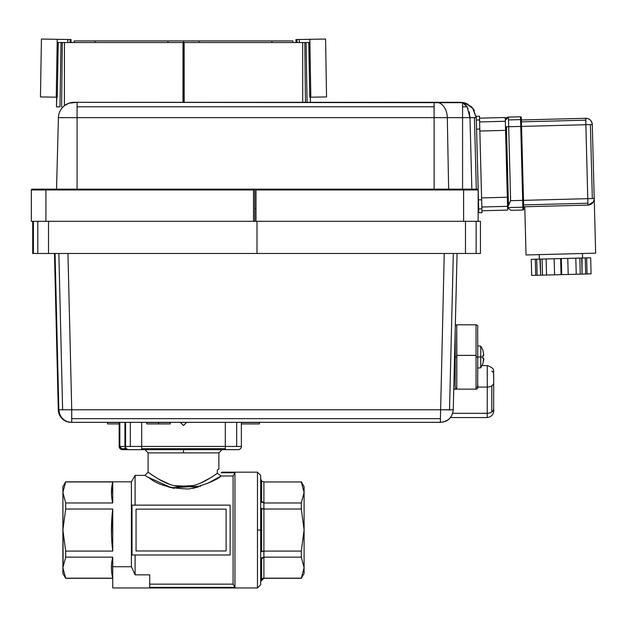 <?xml version="1.0" encoding="UTF-8"?>
<svg xmlns="http://www.w3.org/2000/svg" width="627" height="627" viewBox="0 0 627 627"><rect width="100%" height="100%" fill="white"/><g stroke="black" fill="none" stroke-linecap="round" stroke-linejoin="round"><path stroke-width="0.94" d="M56.164 97.193L40.449 96.934L56.242 97.193L57.222 39.313L67.834 39.493L67.779 42.526L67.834 39.493L57.222 39.313L57.167 42.526L59.079 42.565L58.24 42.55L57.276 97.216L56.164 97.193L56.626 97.201L56.454 106.849L59.824 106.849M63.303 563.673L62.888 567.615M434.111 189.15L267.619 189.15L434.111 189.15L434.111 117.664L434.111 189.15L448.634 189.15L447.31 117.664L77.082 117.664L77.082 189.15L77.082 117.664L58.413 117.664A15.761 15.761 0 0 1 74.166 102.319L77.082 102.319L77.082 106.786L434.111 106.786L434.111 102.319L436.165 102.319L74.166 102.319L463.98 102.695L468.251 104.341L465.069 102.985L462.569 102.687L462.569 189.15L462.569 117.664L469.984 117.664L467.123 106.786L462.569 106.786L467.123 106.786L462.569 102.687L466.065 105.297M125.431 422.324L125.604 446.44A3.213 3.213 0 0 0 128.817 449.661L132.908 449.661L128.817 449.661A3.213 3.213 0 0 1 125.604 446.44L130.314 446.44L130.314 422.324L130.314 446.44L141.686 446.44L125.604 446.44L125.604 422.324L125.604 446.44L124.938 446.44A3.213 2.547 90 0 0 127.485 449.661L238.166 449.661A3.213 3.213 0 0 0 240.439 448.713A3.213 3.213 0 0 1 238.166 449.661A3.213 3.213 0 0 0 241.379 446.44L241.379 422.324L241.379 446.44A3.213 3.213 0 0 1 240.439 448.713M483.652 359.49L482.9 363.362L483.825 359.522L483.19 361.042L483.825 358.636L482.915 358.636L482.915 355.321L483.825 355.321L482.955 350.548A19.296 19.296 0 0 0 480.744 346.167L480.768 356.982L480.744 346.167L477.727 345.9M63.311 571.659L62.888 567.662L65.67 578.306L62.888 573.478L65.67 578.306L62.888 567.662L62.888 573.478M62.888 486.646L65.67 481.818L62.888 486.646L62.888 492.461L65.67 481.818L112.735 481.944L112.735 502.972L65.67 502.972L112.735 502.972C111.003 495.965 111.003 488.958 112.735 481.944L65.67 481.944L62.888 492.461L65.67 502.972L65.67 509.03L112.735 509.03L112.735 551.086L65.67 551.086L65.67 557.152L112.735 557.152L112.735 566.722L131.388 566.722L131.388 481.818L65.67 481.818L131.388 481.818L135.103 475.384L131.388 481.818L131.388 566.722L135.103 574.849L135.103 554.989L135.103 574.849L149.72 574.849L149.72 587.954L257.462 587.954L149.72 587.954L149.72 574.849L135.103 574.849L131.388 566.722L112.735 566.722L112.735 587.954L112.735 557.152L65.67 557.152L65.67 551.086L112.735 551.086L112.735 509.03L65.67 509.03L62.888 530.058L65.67 551.086L62.888 530.058L65.67 509.03L65.67 502.972L62.888 492.461L63.108 564.747M65.67 578.18L112.735 578.18L65.67 578.18L64.957 576.66M111.551 564.723L111.52 570.202M111.692 572.137L111.943 574.105M119.898 447.161L120.58 448.713L125.682 448.713A3.213 2.547 -90 0 1 124.938 446.44L124.938 422.324M120.98 449.128L121.45 449.434M308.782 42.55L309.746 97.216L308.758 42.55L307.928 42.526L309.91 42.526L309.856 39.313L296.022 39.548L296.069 42.526L295.96 39.548L296.007 42.526L295.96 39.548L325.578 39.046L309.856 39.313L310.82 97.193L326.549 96.926L325.578 39.046M57.222 97.216L56.626 97.201L56.454 106.849L56.822 97.209M296.007 42.526L295.96 39.548L299.244 39.493L299.298 42.526L299.244 39.493L309.856 39.313L295.96 39.548M241.379 446.44A3.213 3.213 0 0 1 238.166 449.661L225.305 449.661L225.305 446.44L241.379 446.44L225.305 446.44L225.305 448.713L141.686 448.713L141.686 446.44L225.305 446.44L225.305 422.324L225.305 446.44L141.686 446.44L141.686 422.324L141.686 449.661L225.305 449.661L225.305 448.713L141.686 448.713L141.686 449.661L127.485 449.661A3.213 2.547 -90 0 1 125.682 448.713L120.58 448.713A3.213 2.547 90 0 0 122.383 449.661A3.213 3.213 0 0 1 119.169 446.44L119.342 422.324M119.169 422.324L119.169 446.44L119.169 422.324M226.104 550.968L136.051 550.968L136.051 509.155L226.104 509.155L226.104 550.968L226.104 509.155L136.051 509.155L136.051 550.968L226.104 550.968L226.104 509.155L226.104 550.968L136.051 550.968L226.104 550.968M132.031 554.989L230.125 554.989L230.125 505.135L132.031 505.135L132.031 554.989L132.031 505.135L230.125 505.135L230.125 554.989L132.031 554.989M257.462 530.058L257.462 587.954L257.462 472.17L257.462 530.058L260.683 530.058L257.462 530.058M260.683 584.732L260.683 475.384L260.683 584.732L257.462 587.954M40.449 96.934L41.429 39.046L57.222 39.313L46.069 39.125M207.733 483.331L221.119 475.995M216.487 478.754L208.14 483.135M198.163 487.014L192.763 488.378M174.118 488.355L169.337 487.171M152.157 479.694L147.659 477.084M148.717 477.719L147.502 476.99M233.095 475.979L234.953 472.734L233.095 475.979L233.095 584.145L149.72 584.145L233.095 584.145L233.095 475.979L221.135 475.979C216.574 480.227 205.891 484.561 189.08 488.974C171.422 488.668 158.302 485.118 149.712 478.315L144.908 475.384L135.103 475.384L144.908 475.384L148.113 472.178L149.72 473.33C154.187 476.214 167.871 486.905 183.492 486.913C199.198 486.897 212.961 476.105 217.334 473.275L217.334 469.999L218.87 468.957L218.87 452.874L148.113 452.874L148.113 472.178L148.113 452.874L144.9 449.661M147.423 476.935L171.484 487.759L200.734 486.176M221.135 475.979L217.326 473.275M210.037 478.103L200.679 483.017M193.375 485.588L177.182 486.372M169.243 484.201L163.537 481.74M155.833 477.413L150.355 473.769M148.137 472.194L149.72 473.33M151.546 474.6L154.367 476.481M158.874 479.24L170.082 484.499M173.844 485.651L189.746 486.38M200.993 482.884L208.133 479.232M260.683 478.801L261.624 481.027L263.896 481.944L263.896 551.086L261.624 551.305L261.624 508.818L263.896 509.03L260.683 508.309L261.624 508.818L261.624 551.305L260.683 551.815L263.896 551.086L263.896 557.152L260.683 559.574L261.624 557.858L261.624 579.097L260.683 581.323C260.903 579.372 261.968 578.321 263.896 578.18L260.683 581.519M148.113 452.874L183.492 452.874L183.492 449.661L183.492 452.874L218.87 452.874L218.87 468.957L217.334 469.999M189.346 486.442L186.109 486.818M182.919 486.913L173.554 485.572M166.226 482.986L159.807 479.773M153.874 476.159L151.75 474.741M69.001 103.189L77.082 102.319L77.082 117.664L434.111 117.664L434.111 106.786L77.082 106.786L77.082 117.664L58.413 117.664L56.54 189.15L58.413 117.664A15.761 15.761 0 0 1 74.166 102.319L69.033 103.173M124.938 423.93L125.604 423.93M125.431 422.864L125.024 422.324L125.431 422.864M472.554 107.883L476.285 117.664L474.435 117.594L476.308 189.15L477.351 189.15L478.15 189.957A0.807 0.807 0 0 0 477.351 189.15L463.541 189.15L463.604 189.957L478.15 189.957L478.15 221.315L478.15 189.957L255.996 189.957L255.996 221.315L31.35 221.315L37.792 221.315L33.403 221.315L33.403 253.473L48.522 253.473L48.522 221.315L253.504 221.315L253.504 189.957L45.904 189.957L45.904 221.315L45.904 189.957L253.504 189.957L253.504 221.315L254.75 221.315L254.75 189.957L253.504 189.957L253.527 189.385L45.92 189.385L45.904 189.957L45.967 189.15L32.157 189.15A0.807 0.807 0 0 0 31.35 189.957L45.904 189.957L31.35 189.957L31.35 221.315L31.35 189.957A0.807 0.807 0 0 1 32.157 189.15L254.75 189.15L254.75 208.446L255.996 208.446M119.835 423.93L119.342 423.93L119.835 423.93M119.169 423.93L107.562 423.93L107.562 422.48L107.562 423.93L119.169 423.93M448.634 189.15L447.31 117.664L462.569 117.664L462.569 102.687L460.531 102.319L463.925 102.687L471.528 106.786L463.925 102.687L436.165 102.319L460.531 102.319M54.478 253.473L58.28 409.768L58.844 409.768L55.058 253.473L58.844 409.768C59.604 416.062 62.747 421.846 71.705 422.324L71.737 409.768L58.28 409.768L54.478 253.473L58.28 409.768A12.861 12.861 90 0 0 71.141 422.324C62.191 421.846 59.04 416.062 58.28 409.768C59.189 417.417 63.476 421.603 71.141 422.324L71.705 422.324L71.141 422.324M37.792 253.473L37.792 221.315L37.792 253.473M32.714 221.315L32.714 253.473L32.714 221.315L32.714 253.473L48.522 253.473L48.522 221.315L37.792 221.315M62.888 567.662C62.888 575.351 62.888 575.351 62.888 567.662L62.888 486.646L62.888 567.662L65.67 557.152L62.888 567.662M457.075 253.473L453.266 409.768C452.357 417.417 448.07 421.603 440.405 422.324L71.705 422.324L440.405 422.324C449.363 421.846 452.506 416.062 453.266 409.768L457.075 253.473L453.329 253.473L449.52 409.901L453.266 409.768L440.436 409.768L449.52 409.901L453.329 253.473L444.245 253.473L440.428 418.664L444.245 253.473M256.999 221.315L256.999 253.473L48.522 253.473L465.477 253.473L465.477 221.315L465.477 253.473L476.136 253.473L476.136 221.315L256.999 221.315L256.999 253.473L480.439 253.473L480.439 221.315L476.136 221.315L476.136 253.473L480.439 253.473L480.439 221.315L254.75 221.315L254.75 189.15L253.567 189.15L477.351 189.15A0.807 0.807 0 0 1 478.15 189.957L478.15 189.15L478.15 189.957L477.351 189.15L478.119 189.715M592.28 124.554L594.216 198.5L587.789 198.673L587.954 205.1C591.849 204.614 593.941 202.419 594.216 198.5L592.28 124.554C591.614 120.509 589.466 118.425 585.853 118.291L585.853 124.726L592.28 124.554L590.399 124.601L592.335 198.547L594.216 198.5L595.65 253.151L594.216 198.5A6.435 6.435 -1.5 0 1 587.954 205.1L523.655 206.785L587.954 205.1L587.907 203.219L523.608 204.896L587.907 203.219L585.853 124.726L521.539 126.411L523.474 200.35L521.539 126.411L585.853 124.726L587.789 198.673L592.335 198.547L590.399 124.601L585.853 124.726L585.736 120.18L521.429 121.857L585.736 120.18L585.681 118.291L521.382 119.976L585.681 118.291A6.435 6.435 -1.5 0 1 590.281 120.055L590.281 120.055A6.435 6.435 -1.5 0 1 592.28 124.554L592.28 124.554A6.435 6.435 178.5 0 0 590.281 120.055L590.281 120.055A6.435 6.435 178.5 0 0 585.681 118.291L585.853 118.291C589.678 118.644 591.825 120.737 592.28 124.554L592.28 124.554M468.079 108.596L464.999 104.184M535.286 259.241L531.265 259.343L535.286 259.241L535.709 275.316L531.688 275.418L531.265 259.343L531.688 275.418L535.709 275.316L537.104 275.277L536.681 259.202L535.286 259.241L535.709 275.316L546.54 275.034L546.117 258.959L542.096 259.061L542.52 275.135L554.574 274.822L554.158 258.747L546.117 258.959L546.54 275.034L576.237 274.258L582.091 274.101L581.676 258.026L579.834 258.073L575.813 258.183L576.237 274.258L591.081 273.866L590.665 257.791L586.645 257.893L585.25 257.932L585.673 274.007L587.06 273.968L586.645 257.893L587.06 273.968L591.081 273.866L590.665 257.791L586.645 257.893M554.158 258.747L554.574 274.822L561.04 274.65L560.616 258.575L554.158 258.747M526.045 254.977L595.65 253.151L526.045 254.977L524.783 206.753L526.045 254.977M146.718 423.93L158.49 423.93L158.49 422.48L146.718 422.48L146.718 423.93M170.199 422.48L158.49 422.48L158.49 423.93L170.199 423.93L170.199 422.48M476.324 119.373L478.432 199.88L481.646 199.794L479.561 119.969L479.459 116.199L476.246 116.285L479.459 116.199L476.246 116.285L479.459 116.199L479.796 129.06L481.983 212.655L478.769 212.741L478.15 189.15L478.15 189.957L477.351 189.15L476.308 189.15L474.435 117.594L469.984 117.664L471.849 189.15L476.308 189.15M479.514 118.174L505.229 117.5M59.941 106.849L61.023 42.526L59.079 42.526L61.023 42.526L59.941 106.849M58.131 45.763L58.186 42.55L59.001 42.526M561.729 274.634L576.237 274.258L575.813 258.183L561.314 258.559L561.729 274.634M543.491 259.029L540.255 259.108L540.678 275.182L539.91 259.116L536.681 259.202L539.345 259.131L539.228 254.633L539.345 259.131L585.25 257.932L582.021 258.018L582.091 274.101M508.293 205.303L506.42 126.803L505.48 126.826L508.693 126.74L510.629 200.687L522.683 200.374L520.747 126.427L508.693 126.74L520.747 126.427L520.496 116.787L508.442 117.092A3.213 3.213 178.5 0 0 506.193 118.095L506.193 118.103A3.213 3.213 -1.5 0 1 508.442 117.1L508.513 119.922L520.567 119.608L508.513 119.922L508.693 126.74L508.442 117.1L520.496 116.779L508.442 117.092A3.213 3.213 178.5 0 0 505.307 120.4L505.307 120.4A3.213 3.213 -1.5 0 1 506.193 118.103L506.193 118.095A3.213 3.213 178.5 0 0 505.307 120.392L505.307 120.392A3.213 3.213 -1.5 0 1 508.442 117.092L520.496 116.787A0.807 0.807 -1.5 0 1 521.068 117.006L521.068 117.006A0.807 0.807 -1.5 0 1 521.319 117.562L521.319 117.562A0.807 0.807 178.5 0 0 521.068 116.998L521.068 116.998A0.807 0.807 178.5 0 0 520.496 116.779L522.683 200.374L510.629 200.687L507.611 207.592L510.88 210.335L522.934 210.021L510.793 210.335M491.78 371.082A6.435 4.318 -179.9 0 1 493.676 374.131L493.7 382.76A6.435 4.318 -179.9 0 1 493.7 382.776L493.637 408.992A6.435 4.318 0.1 0 0 493.637 408.992L493.637 409.008C493.237 411.594 491.098 413.036 487.218 413.311L487.195 417.543L487.218 413.311L452.678 413.311L487.218 413.311A6.435 4.318 0.1 0 0 491.764 412.049A6.435 4.318 0.1 0 0 493.637 409.008L493.637 409.023M61.611 106.849L62.3 42.526L61.023 42.526L64.44 42.526L62.3 42.526L61.611 106.849M68.876 103.228L64.401 105.704L64.44 42.526L64.401 105.704L63.108 106.849M183.006 42.526L182.966 102.319L183.006 42.526L64.44 42.526L183.006 42.526M183.57 102.319L183.57 42.526L184.134 42.526L184.181 102.319M523.717 209.191L521.554 126.403L523.49 200.35L522.683 200.374L523.255 200.358L521.319 126.411L520.747 126.427L521.554 126.403L523.49 200.35L587.789 198.673L523.49 200.35L523.717 209.191L522.934 210.021A0.807 0.807 178.5 0 0 523.717 209.191A0.807 0.807 -1.5 0 1 522.934 210.021L522.683 200.374L522.934 210.021L510.88 210.335M522.863 207.192L507.611 207.592L522.863 207.192M304.095 496.451L304.095 492.461L303.907 495.142M301.321 481.959L301.814 482.986M112.241 575.821L111.645 571.738M111.504 569.825L111.504 565.468M448.924 253.473L453.007 253.473M455.751 253.473L456.495 253.473M111.951 517.103L111.504 534.345M111.645 538.154L112.735 551.086C111.003 537.073 111.003 523.051 112.735 509.03M303.68 496.451L304.095 492.524M520.747 126.427L521.554 126.403L521.319 117.562A0.807 0.807 178.5 0 0 520.496 116.787L520.496 116.779A0.807 0.807 -1.5 0 1 521.319 117.562L521.382 119.976L585.853 118.291M184.017 102.319L183.985 42.526M477.633 386.146L477.727 356.982L480.768 356.982L476.128 356.982L477.727 356.982L477.68 328.015C478.174 326.134 477.625 325.068 476.042 324.817L476.042 389.14L476.042 324.817L456.746 324.817L456.824 355.376L476.12 355.376L456.824 355.376L456.762 388.873L453.776 388.873L456.762 388.873L456.699 332.247M477.727 368.057L480.744 367.798L480.768 356.982L482.97 356.982L480.768 356.982L480.744 367.798L480.713 356.982M483.809 355.321L482.884 355.321L483.809 355.321L482.915 355.321L483.464 355.321L482.915 355.321L482.915 358.636L483.825 358.636L482.884 358.636L483.809 358.636M119.835 422.324L119.835 446.44L124.938 446.44L119.835 446.44A3.213 2.547 90 0 0 120.58 448.713M65.655 481.983L64.957 483.464M63.311 488.464L63.155 489.295M63.061 489.906L62.888 492.407M111.551 489.522L111.504 494.656M62.888 492.461L63.1 489.601M310.82 97.193L309.848 42.534M122.383 449.661L127.485 449.661L122.383 449.661L119.835 446.44L119.169 446.44A3.213 3.213 0 0 0 122.383 449.661M71.039 39.548L70.992 42.526L71.039 39.548L67.834 39.493L71.039 39.548L70.992 42.526M58.186 42.55L57.167 42.534M263.896 578.18L261.624 579.097L261.624 557.858L263.896 557.152L263.896 578.18L301.313 578.18L304.095 567.662L301.313 557.152L263.896 557.152L263.896 578.306L301.313 578.306L304.095 573.478L304.095 567.662L301.313 578.18L263.896 578.18M261.624 481.027L261.624 502.266L260.683 500.55L263.896 502.972L261.624 502.266L261.624 481.027L260.918 479.984M135.103 505.135L135.103 475.384L135.103 505.135M151.491 479.326L152.502 479.89M167.817 486.701L170.364 487.461M210.891 481.795L219.724 476.849M267.619 189.15L254.75 189.15C271.342 189.15 271.342 189.15 254.75 189.15M77.082 189.15L241.889 189.15L77.082 189.15M463.604 189.957L463.604 221.315L463.58 189.385L255.981 189.385L255.996 189.957L463.604 189.957M226.104 509.155L136.051 509.155L226.104 509.155M304.095 492.461L301.313 502.972L301.313 509.03L304.095 530.058L304.095 486.646L301.313 481.818L304.095 492.461L301.313 481.944L263.896 481.944L263.896 502.972L301.313 502.972L304.095 492.461L304.095 563.673M469.192 111.771L469.984 117.664L476.285 117.664L473.048 108.51L465.069 102.985M67.951 253.473L71.737 409.768L440.436 409.768L71.737 409.768L71.729 418.664L440.428 418.664L71.729 418.664L71.705 422.324A12.861 12.861 -90 0 1 62.724 418.664L62.159 418.664L62.724 418.664A12.861 12.861 -90 0 1 58.844 409.768L71.737 409.768L67.951 253.473M467.123 106.786L469.984 117.664L447.31 117.664A15.761 11.145 90 0 0 436.165 102.319A15.761 11.145 90 0 1 447.31 117.664L434.111 117.664L434.111 102.319M32.714 253.473L33.403 253.473L33.403 221.315M493.7 382.76A6.435 4.318 -179.9 0 1 493.7 382.776A6.435 4.318 -179.9 0 1 487.273 387.078L487.226 369.812M580.249 274.148L579.834 258.073L580.249 274.148M587.954 205.1L523.655 206.785L587.954 205.1C591.849 204.614 593.941 202.411 594.216 198.5L594.224 198.665M478.15 189.957L478.675 208.971L481.889 208.885L481.646 199.794L478.432 199.88L476.583 129.146L479.796 129.06L476.583 129.146L476.348 120.055L479.561 119.969L476.348 120.055L476.246 116.285L479.459 116.199M454.23 370.212L455.21 370.212L454.23 370.212M507.58 207.2L507.658 210.1L481.936 210.774L507.658 210.1L507.611 207.592M593.377 201.855L588.361 205.076M588.722 205.037L592.139 203.407M594.2 199.143L594.224 198.704M481.599 197.913L507.321 197.239L505.566 130.361L479.851 131.035L505.566 130.361L505.331 121.27L479.608 121.944L505.331 121.27L505.229 117.508L507.321 197.239L481.599 197.913M168.365 423.93L148.552 423.93M507.556 206.33L481.842 207.004L507.556 206.33L507.321 197.239L507.533 205.366M455.218 358.589L454.512 358.589L455.218 358.589M241.379 423.93L259.421 423.93L241.379 423.93L259.421 423.93L259.421 422.48L241.379 422.48M567.772 258.387L568.195 274.461M582.467 253.504L582.585 258.003L582.467 253.504M74.143 40.92L292.848 40.92L271.969 40.92L272 42.526L271.969 40.92L167.934 40.92L167.958 42.526L167.934 40.92L74.151 40.92L74.174 42.526L74.143 40.92L74.166 42.526L74.143 40.92M95.053 42.526L95.085 40.92L95.053 42.526M183.531 42.526L183.531 40.92L183.531 42.526M199.041 42.526L199.072 40.92L199.049 42.526M463.604 221.315L254.75 221.315M301.336 578.133L301.814 577.138M303.687 571.605L304.095 567.741M292.817 42.526L292.848 40.92L292.817 42.526M482.9 350.603L483.652 354.467M112.735 578.18C111.003 571.166 111.003 564.159 112.735 557.152C111.003 564.159 111.003 571.166 112.735 578.18M236.669 446.44L236.669 422.324L236.669 446.44M186.705 422.324L183.492 425.537L180.278 422.324M56.626 97.201L56.226 97.193M58.186 45.763L57.112 45.747M296.971 39.532L297.018 42.526L296.971 39.532M307.928 42.526L184.134 42.526L302.676 42.526L302.716 102.319L302.676 42.526L304.808 42.526L305.459 102.319L304.808 42.526L306.086 42.526L307.089 102.319L306.086 42.526L307.928 42.526M304.095 567.662L304.095 530.058L301.313 551.086L304.095 530.058L301.313 509.03L263.896 509.03L301.313 509.03L301.313 502.972L263.896 502.972L263.896 551.086L301.313 551.086L301.313 557.152L301.313 551.086L263.896 551.086L263.896 557.152L301.313 557.152L304.095 567.662L303.915 570.288M234.953 587.389L234.953 472.734L221.143 472.734L222.083 472.17L257.462 472.17L222.083 472.17L221.143 472.734L234.953 472.734L234.953 587.389L233.095 584.145L234.953 587.389L149.72 587.389L234.953 587.389M70.052 42.526L70.106 39.532L70.052 42.526M471.849 189.15L469.984 117.664M112.735 587.954L149.72 587.954L112.735 587.954M462.358 189.15C478.95 189.15 478.95 189.15 462.358 189.15M47.15 189.15C30.558 189.15 30.558 189.15 47.15 189.15L32.157 189.15A0.807 0.807 0 0 0 31.585 189.385A0.807 0.807 0 0 1 32.157 189.15M136.051 509.155L136.051 550.968L136.051 509.155M463.541 189.15L255.934 189.15L463.541 189.15M440.405 422.324L440.428 418.664M31.35 189.957A0.807 0.807 0 0 1 31.585 189.385M55.787 253.473L58.538 253.473M62.708 253.473L67.301 253.473M477.915 189.385A0.807 0.807 0 0 0 477.351 189.15M481.983 212.655L481.889 208.885L478.675 208.971L478.769 212.741L481.983 212.655M67.92 253.473L58.844 253.473L62.637 409.901L58.844 253.473L55.058 253.473M536.681 259.202L537.104 275.277L540.333 275.19M477.664 387.078L487.273 387.078L487.25 365.58C491.819 367.203 493.911 368.895 493.543 370.659L493.7 382.776A6.435 4.318 -179.9 0 1 491.819 385.809L491.764 412.049L491.819 385.809A6.435 4.318 -179.9 0 1 487.273 387.078L487.218 413.311L487.273 387.078L477.664 387.078M474.404 110.595L471.528 106.786M455.178 331.181L455.218 356.982L456.824 356.982L455.218 356.982L455.155 386.906L456.323 388.803M119.835 422.48L119.342 422.48M119.169 422.48L107.562 422.48L107.562 423.93M582.436 274.093L585.673 274.007L585.25 257.932M453.768 389.14L476.042 389.14L476.018 387.47L477.171 387.078M593.949 200.53L594.224 198.579M540.678 275.182L542.52 275.135M455.155 386.906L455.186 375.401L454.105 375.401M510.629 200.687L508.693 126.74L506.42 126.803L508.466 204.904L510.629 200.687M271.977 42.526L271.946 40.92L271.977 42.526M111.441 492.43L111.52 489.922M111.692 487.986L111.943 486.019M112.037 485.463L111.496 494.46M111.653 496.615L112.735 502.972L112.735 481.944M521.554 126.403L521.319 117.562L520.496 116.779L508.442 117.092L505.307 120.392M65.67 578.306L112.735 578.306L65.67 578.306M310.451 102.319L310.357 97.201L310.451 102.319M257.462 472.17L260.683 475.384M493.7 382.776L493.637 409.008C494.264 411.712 493.143 416.83 487.195 417.543L450.531 417.543M480.744 367.798L482.955 363.417M507.658 210.1L481.936 210.774M259.421 422.48L259.421 423.93M218.87 452.874L222.083 449.661M482.038 365.58L487.25 365.58M455.312 325.695L456.746 324.817M477.727 356.982L477.688 384.704C478.268 387.611 477.727 389.093 476.042 389.14"/></g></svg>
